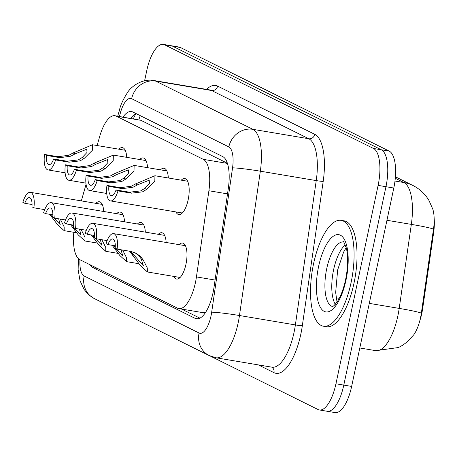 <?xml version="1.0" encoding="UTF-8"?>
<svg xmlns="http://www.w3.org/2000/svg" width="457" height="457" viewBox="0 0 457 457"><rect width="100%" height="100%" fill="white"/><g stroke="black" fill="none" stroke-linecap="round" stroke-linejoin="round"><path stroke-width="0.69" d="M181.275 180.167A18.251 6.866 99.5 0 1 184.817 178.584A18.251 6.866 99.5 0 1 188.17 199.749A18.251 6.866 99.5 0 1 178.761 214.579A18.251 6.866 99.5 0 1 175.934 211.922M160.464 169.838A18.251 6.866 99.5 0 1 164.006 168.262A18.251 6.866 99.5 0 1 168.347 177.99M139.659 159.516A18.251 6.866 99.5 0 1 143.201 157.933A18.251 6.866 99.5 0 1 147.542 167.668M118.854 149.188A18.251 6.866 99.5 0 1 122.396 147.611A18.251 6.866 99.5 0 1 126.732 157.339M179.07 244.638A18.251 6.866 99.5 0 1 182.611 243.055A18.251 6.866 99.5 0 1 185.97 264.22A18.251 6.866 99.5 0 1 176.556 279.05A18.251 6.866 99.5 0 1 173.729 276.399M158.265 234.315A18.251 6.866 99.5 0 1 161.807 232.733A18.251 6.866 99.5 0 1 166.142 242.467M137.454 223.987A18.251 6.866 99.5 0 1 140.996 222.405A18.251 6.866 99.5 0 1 145.337 232.139M116.649 213.665A18.251 6.866 99.5 0 1 120.191 212.082A18.251 6.866 99.5 0 1 124.533 221.816M95.844 203.336A18.251 6.866 99.5 0 1 99.386 201.754A18.251 6.866 99.5 0 1 103.722 211.488M419.743 321.003A28.985 10.905 -80.5 0 0 422.696 308.395L433.596 233.001A28.985 10.905 -80.5 0 0 434.15 218.2M227.397 163.246L140.859 120.294L114.953 115.73A32.201 12.116 -80.5 0 0 99.672 136.54L97.113 145.532M73.828 232.293A32.201 12.116 -80.5 0 0 79.901 259.719L177.533 308.172A32.201 12.116 -80.5 0 0 178.853 308.606L203.422 312.737L205.393 312.634M86.059 184.325L81.335 200.897M178.853 308.606A32.201 12.116 -80.5 0 0 196.441 276.913L208.9 190.746A32.201 12.116 -80.5 0 0 203.308 159.356L116.272 116.158A32.201 12.116 -80.5 0 0 114.953 115.73M395.414 176.79L412.82 185.428C419.72 188.941 425.107 193.968 428.98 200.503L432.836 209.26A26.403 9.934 99.5 0 1 433.493 229.14L421.348 313.148A26.403 9.934 99.5 0 1 420.537 317.678A26.403 9.934 99.5 0 1 413.688 334.895L406.924 342.133L402.6 345.269L398.464 347.531L375.74 350.656A42.941 16.155 -80.5 0 0 397.881 315.77A42.941 16.155 -80.5 0 0 399.195 308.401L411.34 224.387A42.941 16.155 -80.5 0 0 403.885 182.532L395.294 178.27M144.601 80.769L146.771 70.578A32.201 12.116 99.5 0 1 163.377 44.409L171.221 45.729A32.201 12.116 99.5 0 1 172.54 46.163L381.349 149.787A32.201 12.116 99.5 0 1 385.959 186.707L343.79 385.102A32.201 12.116 99.5 0 1 327.178 411.271L335.027 412.591A32.201 12.116 99.5 0 0 351.633 386.422L393.803 188.027A32.201 12.116 99.5 0 0 389.198 151.107L180.389 47.482A32.201 12.116 99.5 0 0 179.07 47.048L171.221 45.729A32.201 12.116 99.5 0 1 172.54 46.163L381.349 149.787A32.201 12.116 99.5 0 1 385.959 186.707L343.79 385.102A32.201 12.116 99.5 0 1 327.178 411.271A32.201 12.116 99.5 0 1 325.864 410.837M90.035 264.752A32.201 12.116 -80.5 0 0 92.988 267.671L195.133 318.363A32.201 12.116 -80.5 0 0 196.453 318.792A32.201 12.116 -80.5 0 0 214.042 287.105L228.369 188.01A32.201 12.116 -80.5 0 0 222.776 156.62L132.816 111.971A32.201 12.116 -80.5 0 0 131.496 111.542A32.201 12.116 -80.5 0 0 122.979 117.078M163.377 44.409A32.201 12.116 99.5 0 1 164.691 44.843L373.506 148.468A32.201 12.116 99.5 0 1 378.11 185.388L335.941 383.783A32.201 12.116 99.5 0 1 319.334 409.952A32.201 12.116 99.5 0 1 318.015 409.518L210.568 356.197M199.892 318.146L181.583 309.063M130.828 118.397A32.201 12.116 99.5 0 1 135.9 113.507M51.184 214.562L52.789 216.795M53.263 217.429L60.187 224.553L58.667 218.806M44.706 209.632L33.887 207.815A16.104 6.055 -80.5 0 0 30.373 192.328A16.104 6.055 -80.5 0 0 22.85 202.337L24.787 203.296L32.064 204.519M60.238 219.069L64.163 226.883L64.174 230.665L57.496 224.633L49.722 214.316M33.887 207.815L31.95 206.855A10.734 4.039 -80.5 0 0 29.482 197.624A10.734 4.039 -80.5 0 0 24.787 203.296M53.629 158.967L67.082 161.23L78.256 159.921L82.271 157.454L87.024 152.398L86.761 149.233L75.074 153.883L70.744 156.197L59.918 157.676L46.465 155.414A10.734 4.039 -80.5 0 0 48.933 164.646A10.734 4.039 -80.5 0 0 53.629 158.967L55.565 159.933L69.018 162.195L80.135 160.853L84.202 158.413L92.411 150.25L92.52 144.76L125.229 150.262M55.565 159.933A16.104 6.055 -80.5 0 1 48.042 169.935A16.104 6.055 -80.5 0 1 44.529 154.455L57.982 156.717L68.864 155.266L73.143 152.924L92.52 144.76M44.529 154.455L46.465 155.414M71.989 224.89L73.594 227.123M74.074 227.757L80.998 234.881L79.472 229.134M65.511 219.96L54.697 218.138A16.104 6.055 -80.5 0 0 51.178 202.651A16.104 6.055 -80.5 0 0 43.655 212.659L45.591 213.625L52.869 214.847M81.043 229.397L84.968 237.206L84.979 240.993L78.301 234.961L70.527 224.644M54.697 218.138L52.761 217.178A10.734 4.039 -80.5 0 0 50.287 207.946A10.734 4.039 -80.5 0 0 45.591 213.625M92.794 235.212L94.405 237.446M94.879 238.08L101.802 245.203L100.277 239.457M86.322 230.282L75.502 228.466A16.104 6.055 -80.5 0 0 71.983 212.979A16.104 6.055 -80.5 0 0 64.46 222.987L66.396 223.947L73.68 225.17M101.848 239.719L105.773 247.534L105.784 251.316L99.112 245.283L91.337 234.967M75.502 228.466L73.566 227.506A10.734 4.039 -80.5 0 0 71.098 218.275A10.734 4.039 -80.5 0 0 66.396 223.947M113.599 245.54L115.21 247.774M115.684 248.408L122.607 255.532L121.082 249.785M107.127 240.611L96.307 238.788A16.104 6.055 -80.5 0 0 92.794 223.302A16.104 6.055 -80.5 0 0 85.265 233.31L87.207 234.275L94.485 235.498M122.653 250.048L126.578 257.857L126.589 261.644L119.917 255.612L112.142 245.295M96.307 238.788L94.37 237.829A10.734 4.039 -80.5 0 0 91.903 228.597A10.734 4.039 -80.5 0 0 87.207 234.275M130.959 251.647L143.412 265.854L141.213 258.873L138.471 255.372L135.032 252.767M117.112 249.116L115.175 248.151A10.734 4.039 -80.5 0 0 112.708 238.925A10.734 4.039 -80.5 0 0 108.012 244.598L106.075 243.638A16.104 6.055 -80.5 0 1 113.599 233.63A16.104 6.055 -80.5 0 1 117.112 249.116L130.565 251.379L135.718 253.052L140.345 256.303L143.144 259.833L147.285 267.933L147.394 271.966L140.139 265.237L129.582 251.213M108.012 244.598L115.29 245.82M74.434 169.296L87.887 171.558L99.06 170.25L103.076 167.782L107.829 162.726L107.566 159.562L95.879 164.212L91.549 166.519L80.723 167.999L67.27 165.737A10.734 4.039 -80.5 0 0 69.738 174.968A10.734 4.039 -80.5 0 0 74.434 169.296L76.37 170.255L89.823 172.518L100.94 171.181L105.007 168.742L113.216 160.578L113.33 155.089L146.034 160.584M76.37 170.255A16.104 6.055 -80.5 0 1 68.847 180.264A16.104 6.055 -80.5 0 1 65.334 164.777L78.787 167.039L89.675 165.588L93.948 163.252L113.33 155.089M65.334 164.777L67.27 165.737M95.245 179.618L108.692 181.88L119.865 180.572L123.881 178.104L128.634 173.049L128.371 169.884L116.684 174.534L112.353 176.848L101.528 178.327L88.075 176.065A10.734 4.039 -80.5 0 0 90.543 185.296A10.734 4.039 -80.5 0 0 95.245 179.618L97.181 180.584L110.634 182.846L121.745 181.503L125.812 179.064L134.021 170.901L134.135 165.411L166.839 170.912M97.181 180.584A16.104 6.055 -80.5 0 1 89.658 190.586A16.104 6.055 -80.5 0 1 86.139 175.105L99.592 177.367L110.48 175.916L114.753 173.574L134.135 165.411M86.139 175.105L88.075 176.065M116.049 189.946L129.502 192.208L140.67 190.9L144.686 188.433L149.445 183.377L149.176 180.212L137.488 184.862L133.164 187.17L122.333 188.65L108.88 186.387A10.734 4.039 -80.5 0 0 111.348 195.619A10.734 4.039 -80.5 0 0 116.049 189.946L117.986 190.906L131.439 193.168L142.55 191.831L146.617 189.392L154.826 181.229L154.94 175.739L187.644 181.235M117.986 190.906A16.104 6.055 -80.5 0 1 110.463 200.914A16.104 6.055 -80.5 0 1 106.944 185.428L120.397 187.69L131.285 186.239L135.558 183.903L154.94 175.739M106.944 185.428L108.88 186.387M351.079 282.597A53.675 20.194 99.5 0 1 323.402 326.212A53.675 20.194 99.5 0 1 313.525 263.963A53.675 20.194 99.5 0 1 341.202 220.348A53.675 20.194 99.5 0 1 351.079 282.597M341.202 220.348L344.144 220.845A53.675 20.194 99.5 0 1 354.021 283.094A53.675 20.194 99.5 0 1 326.344 326.704L323.402 326.212M422.696 308.395L422.051 308.286M433.596 233.001L432.95 232.893M140.259 115.667A32.201 29.648 116.4 0 0 138.894 119.757M140.859 120.294L116.272 116.158M227.455 163.417L203.308 159.356M227.523 193.877L208.9 190.746M215.064 280.044L196.441 276.913M412.82 185.428A37.571 34.589 116.4 0 0 403.885 182.532L394.991 181.035M433.493 229.14A37.571 2.125 -171.8 0 0 411.34 224.387L386.948 220.285M421.348 313.148A37.571 2.125 -171.8 0 0 399.195 308.401L369.285 303.374M351.633 386.422L335.941 383.783M180.389 47.482L164.691 44.843M389.198 151.107L373.506 148.468M393.803 188.027L378.11 185.388M339.26 298.324L336.175 297.804M97.421 268.413L92.988 267.671M79.952 259.747A21.468 8.077 -80.5 0 0 84.157 275.988L199.081 333.016A21.468 8.077 -80.5 0 0 211.025 315.861A21.468 8.077 -80.5 0 0 211.682 312.177L232.55 167.85A21.468 8.077 -80.5 0 0 228.826 146.92L131.65 98.701A21.468 8.077 -80.5 0 0 120.585 112.285L119.391 116.478M78.387 258.628L78.136 269.71L80.015 280.678L84.025 289.378L88.458 294.565L94.228 298.518A21.468 19.765 -63.6 0 1 84.157 275.988M131.65 98.701A21.468 19.765 -63.6 0 1 155.706 81.112L252.881 129.337A42.941 16.155 99.5 0 1 260.336 171.192L239.468 315.519A42.941 16.155 99.5 0 1 238.154 322.888A42.941 16.155 99.5 0 1 216.012 357.774L271.921 367.177A42.941 16.155 -80.5 0 0 294.062 332.29A42.941 16.155 -80.5 0 0 295.376 324.921L316.244 180.595A42.941 16.155 -80.5 0 0 308.783 138.739L211.614 90.515A42.941 16.155 -80.5 0 0 209.854 89.938L153.946 80.535A42.941 16.155 99.5 0 1 155.706 81.112L211.614 90.515A5.37 4.941 116.4 0 0 217.629 86.116L314.799 134.341A48.305 18.171 99.5 0 1 323.19 181.429L302.323 325.755A48.305 18.171 99.5 0 1 273.954 372.649L258.331 364.892M302.323 325.755A5.37 0.303 8.2 0 1 295.376 324.921L239.468 315.519A21.468 1.217 -171.8 0 0 211.682 312.177M206.547 89.383A48.305 18.171 99.5 0 1 217.629 86.116M232.55 167.85A21.468 1.217 -171.8 0 1 260.336 171.192L316.244 180.595A5.37 0.303 8.2 0 0 323.19 181.429M228.826 146.92A21.468 19.765 -63.6 0 1 252.881 129.337L308.783 138.739A5.37 4.941 116.4 0 0 314.799 134.341M273.954 372.649A5.37 4.941 116.4 0 0 271.664 367.137M120.585 112.285A21.468 5.65 -164.1 0 1 119.557 109.703L117.706 116.192M94.228 298.518L209.152 355.546A21.468 19.765 -63.6 0 1 199.081 333.016M135.272 114.564L135.506 113.724M197.835 318.815L195.133 318.363M73.143 152.924L75.074 153.883M82.271 157.454L84.202 158.413M67.082 161.23L69.018 162.195M57.982 156.717L59.918 157.676M143.144 259.833L141.213 258.873M134.015 255.303L132.084 254.343M93.948 163.252L95.879 164.212M103.076 167.782L105.007 168.742M87.887 171.558L89.823 172.518M78.787 167.039L80.723 167.999M114.753 173.574L116.684 174.534M123.881 178.104L125.812 179.064M108.692 181.88L110.634 182.846M99.592 177.367L101.528 178.327M135.558 183.903L137.488 184.862M144.686 188.433L146.617 189.392M129.502 192.208L131.439 193.168M120.397 187.69L122.333 188.65M332.622 306.51A32.721 12.31 99.5 0 1 326.738 268.59A32.721 12.31 99.5 0 1 343.47 241.982M346 280.078A39.159 14.733 99.5 0 1 324.202 311.371A39.159 14.733 99.5 0 1 318.603 266.482A39.159 14.733 99.5 0 1 340.396 235.189A39.159 14.733 99.5 0 1 346 280.078M335.312 304.322A32.721 12.31 99.5 0 1 333.604 269.744A32.721 12.31 99.5 0 1 345.298 244.929M135.809 113.553L133.313 118.814M375.74 350.656L359.808 347.977M319.334 409.952L327.178 411.271M153.946 80.535C141.967 78.256 130.776 86.899 127.474 92.6C123.144 99.432 120.505 105.133 119.557 109.703M209.152 355.546L216.012 357.774M30.373 192.328L102.219 204.41M64.174 230.665L76.479 232.739M48.042 169.935L65.105 172.809M51.178 202.651L123.024 214.733M84.979 240.993L97.284 243.061M71.983 212.979L143.829 225.061M105.784 251.316L118.089 253.389M92.794 223.302L164.634 235.384M126.589 261.644L138.894 263.712M113.599 233.63L185.439 245.712M147.394 271.966L180.098 277.468M68.847 180.264L85.91 183.131M89.658 190.586L106.721 193.46M110.463 200.914L182.303 212.996M332.759 306.538L334.124 305.522L337.455 301.449C340.802 296.239 343.515 289.001 345.589 279.73C348.045 267.128 348.314 256.668 346.383 248.345C344.178 242.633 343.184 240.502 343.413 241.942L343.613 242.004M346.195 247.62L343.584 252.15L337.649 269.967L335.667 292.514L337.043 302.077"/></g></svg>
